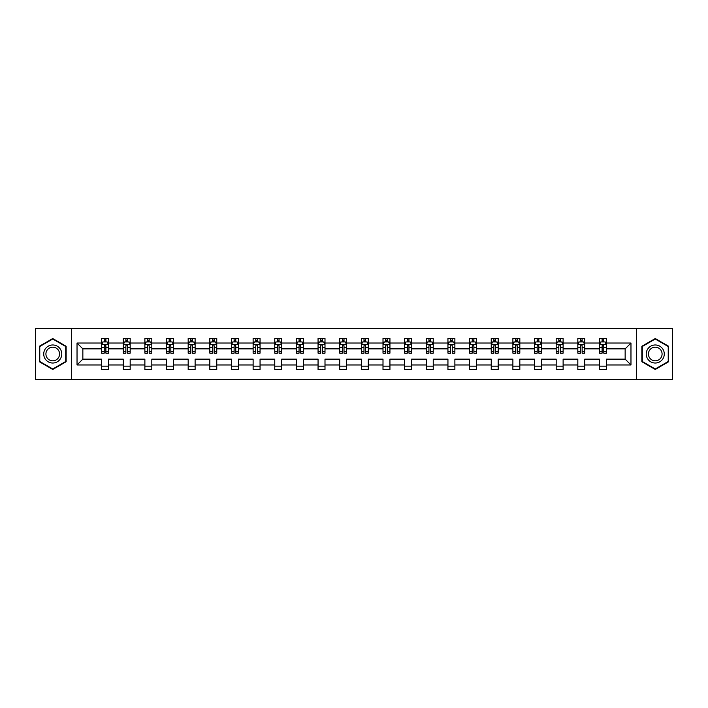<?xml version="1.0" encoding="UTF-8"?>
<svg xmlns="http://www.w3.org/2000/svg" width="708" height="708" viewBox="0 0 708 708"><rect width="100%" height="100%" fill="white"/><g stroke="black" fill="none" stroke-linecap="round" stroke-linejoin="round"><path stroke-width="1.06" d="M636.315 379.674L672.6 379.674L672.6 328.326L636.315 328.326L636.315 379.674L71.685 379.674L71.685 328.326L35.4 328.326L35.4 379.674L71.685 379.674M606.411 364.965L606.411 359.133L625.146 359.133L630.97 364.965L606.411 364.965L606.411 369.611L599.472 369.611L599.472 364.965L584.764 364.965L584.764 369.611L577.825 369.611L577.825 364.965L563.117 364.965L563.117 369.611L556.178 369.611L556.178 364.965L541.47 364.965L541.47 369.611L534.531 369.611L534.531 364.965L519.822 364.965L519.822 369.611L512.884 369.611L512.884 364.965L498.175 364.965L498.175 369.611L491.237 369.611L491.237 364.965L476.528 364.965L476.528 369.611L469.59 369.611L469.59 364.965L454.881 364.965L454.881 369.611L447.943 369.611L447.943 364.965L433.234 364.965L433.234 369.611L426.296 369.611L426.296 364.965L411.587 364.965L411.587 369.611L404.649 369.611L404.649 364.965L389.94 364.965L389.94 369.611L383.001 369.611L383.001 364.965L368.293 364.965L368.293 369.611L361.354 369.611L361.354 364.965L346.646 364.965L346.646 369.611L339.707 369.611L339.707 364.965L324.999 364.965L324.999 369.611L318.06 369.611L318.06 364.965L303.351 364.965L303.351 369.611L296.413 369.611L296.413 364.965L281.704 364.965L281.704 369.611L274.766 369.611L274.766 364.965L260.057 364.965L260.057 369.611L253.119 369.611L253.119 364.965L238.41 364.965L238.41 369.611L231.472 369.611L231.472 364.965L216.763 364.965L216.763 369.611L209.825 369.611L209.825 364.965L195.116 364.965L195.116 369.611L188.178 369.611L188.178 364.965L173.469 364.965L173.469 369.611L166.53 369.611L166.53 364.965L151.822 364.965L151.822 369.611L144.883 369.611L144.883 364.965L130.175 364.965L130.175 369.611L123.236 369.611L123.236 364.965L108.528 364.965L108.528 369.611L101.589 369.611L101.589 364.965L77.03 364.965L77.03 343.035L101.589 343.035L101.589 338.389L108.528 338.389L108.528 343.035L123.236 343.035L123.236 338.389L130.175 338.389L130.175 343.035L144.883 343.035L144.883 338.389L151.822 338.389L151.822 343.035L166.53 343.035L166.53 338.389L173.469 338.389L173.469 343.035L188.178 343.035L188.178 338.389L195.116 338.389L195.116 343.035L209.825 343.035L209.825 338.389L216.763 338.389L216.763 343.035L231.472 343.035L231.472 338.389L238.41 338.389L238.41 343.035L253.119 343.035L253.119 338.389L260.057 338.389L260.057 343.035L274.766 343.035L274.766 338.389L281.704 338.389L281.704 343.035L296.413 343.035L296.413 338.389L303.351 338.389L303.351 343.035L318.06 343.035L318.06 338.389L324.999 338.389L324.999 343.035L339.707 343.035L339.707 338.389L346.646 338.389L346.646 343.035L361.354 343.035L361.354 338.389L368.293 338.389L368.293 343.035L383.001 343.035L383.001 338.389L389.94 338.389L389.94 343.035L404.649 343.035L404.649 338.389L411.587 338.389L411.587 343.035L426.296 343.035L426.296 338.389L433.234 338.389L433.234 343.035L447.943 343.035L447.943 338.389L454.881 338.389L454.881 343.035L469.59 343.035L469.59 338.389L476.528 338.389L476.528 343.035L491.237 343.035L491.237 338.389L498.175 338.389L498.175 343.035L512.884 343.035L512.884 338.389L519.822 338.389L519.822 343.035L534.531 343.035L534.531 338.389L541.47 338.389L541.47 343.035L556.178 343.035L556.178 338.389L563.117 338.389L563.117 343.035L577.825 343.035L577.825 338.389L584.764 338.389L584.764 343.035L599.472 343.035L599.472 338.389L606.411 338.389L606.411 343.035L630.97 343.035L630.97 364.965M636.315 328.326L71.685 328.326M599.472 343.035L599.472 348.867L584.764 348.867L584.764 343.035M584.764 364.965L584.764 359.133L599.472 359.133L599.472 364.965M577.825 343.035L577.825 348.867L563.117 348.867L563.117 343.035M563.117 364.965L563.117 359.133L577.825 359.133L577.825 364.965M556.178 343.035L556.178 348.867L541.47 348.867L541.47 343.035M541.47 364.965L541.47 359.133L556.178 359.133L556.178 364.965M534.531 343.035L534.531 348.867L519.822 348.867L519.822 343.035M519.822 364.965L519.822 359.133L534.531 359.133L534.531 364.965M512.884 343.035L512.884 348.867L498.175 348.867L498.175 343.035M498.175 364.965L498.175 359.133L512.884 359.133L512.884 364.965M491.237 343.035L491.237 348.867L476.528 348.867L476.528 343.035M476.528 364.965L476.528 359.133L491.237 359.133L491.237 364.965M469.59 343.035L469.59 348.867L454.881 348.867L454.881 343.035M454.881 364.965L454.881 359.133L469.59 359.133L469.59 364.965M447.943 343.035L447.943 348.867L433.234 348.867L433.234 343.035M433.234 364.965L433.234 359.133L447.943 359.133L447.943 364.965M426.296 343.035L426.296 348.867L411.587 348.867L411.587 343.035M411.587 364.965L411.587 359.133L426.296 359.133L426.296 364.965M404.649 343.035L404.649 348.867L389.94 348.867L389.94 343.035M389.94 364.965L389.94 359.133L404.649 359.133L404.649 364.965M383.001 343.035L383.001 348.867L368.293 348.867L368.293 343.035M368.293 364.965L368.293 359.133L383.001 359.133L383.001 364.965M361.354 343.035L361.354 348.867L346.646 348.867L346.646 343.035M346.646 364.965L346.646 359.133L361.354 359.133L361.354 364.965M339.707 343.035L339.707 348.867L324.999 348.867L324.999 343.035M324.999 364.965L324.999 359.133L339.707 359.133L339.707 364.965M318.06 343.035L318.06 348.867L303.351 348.867L303.351 343.035M303.351 364.965L303.351 359.133L318.06 359.133L318.06 364.965M296.413 343.035L296.413 348.867L281.704 348.867L281.704 343.035M281.704 364.965L281.704 359.133L296.413 359.133L296.413 364.965M274.766 343.035L274.766 348.867L260.057 348.867L260.057 343.035M260.057 364.965L260.057 359.133L274.766 359.133L274.766 364.965M253.119 343.035L253.119 348.867L238.41 348.867L238.41 343.035M238.41 364.965L238.41 359.133L253.119 359.133L253.119 364.965M231.472 343.035L231.472 348.867L216.763 348.867L216.763 343.035M216.763 364.965L216.763 359.133L231.472 359.133L231.472 364.965M209.825 343.035L209.825 348.867L195.116 348.867L195.116 343.035M195.116 364.965L195.116 359.133L209.825 359.133L209.825 364.965M188.178 343.035L188.178 348.867L173.469 348.867L173.469 343.035M173.469 364.965L173.469 359.133L188.178 359.133L188.178 364.965M166.53 343.035L166.53 348.867L151.822 348.867L151.822 343.035M151.822 364.965L151.822 359.133L166.53 359.133L166.53 364.965M144.883 343.035L144.883 348.867L130.175 348.867L130.175 343.035M130.175 364.965L130.175 359.133L144.883 359.133L144.883 364.965M123.236 343.035L123.236 348.867L108.528 348.867L108.528 343.035M108.528 364.965L108.528 359.133L123.236 359.133L123.236 364.965M101.589 343.035L101.589 348.867L82.854 348.867L82.854 359.133L101.589 359.133L101.589 364.965M77.03 343.035L82.854 348.867M625.146 359.133L625.146 348.867L606.411 348.867L606.411 343.035M602.11 341.858L603.774 341.858M580.463 341.858L582.126 341.858M558.816 341.858L560.479 341.858M537.168 341.858L538.832 341.858M515.521 341.858L517.185 341.858M493.874 341.858L495.538 341.858M472.227 341.858L473.891 341.858M450.58 341.858L452.244 341.858M428.933 341.858L430.597 341.858M407.286 341.858L408.95 341.858M385.639 341.858L387.303 341.858M363.992 341.858L365.655 341.858M342.345 341.858L344.008 341.858M320.697 341.858L322.361 341.858M299.05 341.858L300.714 341.858M277.403 341.858L279.067 341.858M255.756 341.858L257.42 341.858M234.109 341.858L235.773 341.858M212.462 341.858L214.126 341.858M190.815 341.858L192.479 341.858M169.168 341.858L170.832 341.858M147.521 341.858L149.184 341.858M125.874 341.858L127.537 341.858M104.226 341.858L105.89 341.858M101.589 366.142L108.528 366.142M123.236 366.142L130.175 366.142M144.883 366.142L151.822 366.142M166.53 366.142L173.469 366.142M188.178 366.142L195.116 366.142M209.825 366.142L216.763 366.142M231.472 366.142L238.41 366.142M253.119 366.142L260.057 366.142M274.766 366.142L281.704 366.142M296.413 366.142L303.351 366.142M318.06 366.142L324.999 366.142M339.707 366.142L346.646 366.142M361.354 366.142L368.293 366.142M383.001 366.142L389.94 366.142M404.649 366.142L411.587 366.142M426.296 366.142L433.234 366.142M447.943 366.142L454.881 366.142M469.59 366.142L476.528 366.142M491.237 366.142L498.175 366.142M512.884 366.142L519.822 366.142M534.531 366.142L541.47 366.142M556.178 366.142L563.117 366.142M577.825 366.142L584.764 366.142M599.472 366.142L606.411 366.142M82.854 359.133L77.03 364.965M630.97 343.035L625.146 348.867M66.136 346.265L52.746 338.539L39.356 346.265L39.356 361.735L52.746 369.461L66.136 361.735L66.136 346.265M641.864 346.265L641.864 361.735L655.254 369.461L668.644 361.735L668.644 346.265L655.254 338.539L641.864 346.265M105.89 340.194L104.226 340.194M102.89 342.097L101.589 342.097L101.589 338.389L104.226 338.389L104.226 341.929M101.589 351.425L101.589 353.168L104.226 353.168L104.226 351.425L101.589 351.425L101.589 348.867M108.528 348.867L108.528 353.168L105.89 353.168L105.89 345.743C105.342 344.672 104.784 344.672 104.226 345.743L104.226 351.425M107.227 342.097L108.528 342.097L108.528 338.389L107.28 338.389M108.528 344.699L107.138 341.929L102.979 341.929L101.589 344.699M105.89 341.929L105.89 338.389L108.528 338.389M102.837 338.389L101.589 338.389M127.537 340.194L125.874 340.194M124.537 342.097L123.236 342.097L123.236 338.389L125.874 338.389L125.874 341.929M123.236 351.425L123.236 353.168L125.874 353.168L125.874 351.425L123.236 351.425L123.236 348.867M130.175 348.867L130.175 353.168L127.537 353.168L127.537 345.743C126.989 344.672 126.431 344.672 125.874 345.743L125.874 351.425M128.874 342.097L130.175 342.097L130.175 338.389L128.927 338.389M130.175 344.699L128.785 341.929L124.626 341.929L123.236 344.699M127.537 341.929L127.537 338.389L130.175 338.389M124.484 338.389L123.236 338.389M149.184 340.194L147.521 340.194M146.184 342.097L144.883 342.097L144.883 338.389L147.521 338.389L147.521 341.929M144.883 351.425L144.883 353.168L147.521 353.168L147.521 351.425L144.883 351.425L144.883 348.867M151.822 348.867L151.822 353.168L149.184 353.168L149.184 345.743C148.636 344.672 148.078 344.672 147.521 345.743L147.521 351.425M150.521 342.097L151.822 342.097L151.822 338.389L150.574 338.389M151.822 344.699L150.432 341.929L146.273 341.929L144.883 344.699M149.184 341.929L149.184 338.389L151.822 338.389M146.131 338.389L144.883 338.389M44.931 349.486A9.018 9.018 0 0 0 48.233 361.815A9.018 9.018 0 0 0 60.561 358.514A9.018 9.018 0 0 0 57.26 346.185A9.018 9.018 0 0 0 44.931 349.486M46.834 350.584A6.832 6.832 0 0 0 49.33 359.912A6.832 6.832 0 0 0 58.658 357.416A6.832 6.832 0 0 0 56.162 348.088A6.832 6.832 0 0 0 46.834 350.584M65.72 346.513L65.72 361.487L52.746 368.983L39.772 361.487L39.772 346.513L52.746 339.017L65.72 346.513M647.439 349.486A9.018 9.018 0 0 0 650.74 361.815A9.018 9.018 0 0 0 663.069 358.514A9.018 9.018 0 0 0 659.768 346.185A9.018 9.018 0 0 0 647.439 349.486M649.342 350.584A6.832 6.832 0 0 0 651.838 359.912A6.832 6.832 0 0 0 661.166 357.416A6.832 6.832 0 0 0 658.67 348.088A6.832 6.832 0 0 0 649.342 350.584M668.228 346.513L668.228 361.487L655.254 368.983L642.28 361.487L642.28 346.513L655.254 339.017L668.228 346.513M170.832 340.194L169.168 340.194M167.831 342.097L166.53 342.097L166.53 338.389L169.168 338.389L169.168 341.929M166.53 351.425L166.53 353.168L169.168 353.168L169.168 351.425L166.53 351.425L166.53 348.867M173.469 348.867L173.469 353.168L170.832 353.168L170.832 345.743C170.283 344.672 169.725 344.672 169.168 345.743L169.168 351.425M172.168 342.097L173.469 342.097L173.469 338.389L172.221 338.389M173.469 344.699L172.079 341.929L167.92 341.929L166.53 344.699M170.832 341.929L170.832 338.389L173.469 338.389M167.778 338.389L166.53 338.389M192.479 340.194L190.815 340.194M189.478 342.097L188.178 342.097L188.178 338.389L190.815 338.389L190.815 341.929M188.178 351.425L188.178 353.168L190.815 353.168L190.815 351.425L188.178 351.425L188.178 348.867M195.116 348.867L195.116 353.168L192.479 353.168L192.479 345.743C191.921 344.672 191.372 344.672 190.815 345.743L190.815 351.425M193.815 342.097L195.116 342.097L195.116 338.389L193.868 338.389M195.116 344.699L193.727 341.929L189.567 341.929L188.178 344.699M192.479 341.929L192.479 338.389L195.116 338.389M189.425 338.389L188.178 338.389M214.126 340.194L212.462 340.194M211.126 342.097L209.825 342.097L209.825 338.389L212.462 338.389L212.462 341.929M209.825 351.425L209.825 353.168L212.462 353.168L212.462 351.425L209.825 351.425L209.825 348.867M216.763 348.867L216.763 353.168L214.126 353.168L214.126 345.743C213.568 344.672 213.019 344.672 212.462 345.743L212.462 351.425M215.462 342.097L216.763 342.097L216.763 338.389L215.515 338.389M216.763 344.699L215.374 341.929L211.214 341.929L209.825 344.699M214.126 341.929L214.126 338.389L216.763 338.389M211.072 338.389L209.825 338.389M235.773 340.194L234.109 340.194M232.773 342.097L231.472 342.097L231.472 338.389L234.109 338.389L234.109 341.929M231.472 351.425L231.472 353.168L234.109 353.168L234.109 351.425L231.472 351.425L231.472 348.867M238.41 348.867L238.41 353.168L235.773 353.168L235.773 345.743C235.215 344.672 234.667 344.672 234.109 345.743L234.109 351.425M237.109 342.097L238.41 342.097L238.41 338.389L237.162 338.389M238.41 344.699L237.021 341.929L232.861 341.929L231.472 344.699M235.773 341.929L235.773 338.389L238.41 338.389M232.72 338.389L231.472 338.389M257.42 340.194L255.756 340.194M254.42 342.097L253.119 342.097L253.119 338.389L255.756 338.389L255.756 341.929M253.119 351.425L253.119 353.168L255.756 353.168L255.756 351.425L253.119 351.425L253.119 348.867M260.057 348.867L260.057 353.168L257.42 353.168L257.42 345.743C256.862 344.672 256.314 344.672 255.756 345.743L255.756 351.425M258.756 342.097L260.057 342.097L260.057 338.389L258.809 338.389M260.057 344.699L258.668 341.929L254.508 341.929L253.119 344.699M257.42 341.929L257.42 338.389L260.057 338.389M254.367 338.389L253.119 338.389M279.067 340.194L277.403 340.194M276.067 342.097L274.766 342.097L274.766 338.389L277.403 338.389L277.403 341.929M274.766 351.425L274.766 353.168L277.403 353.168L277.403 351.425L274.766 351.425L274.766 348.867M281.704 348.867L281.704 353.168L279.067 353.168L279.067 345.743C278.51 344.672 277.961 344.672 277.403 345.743L277.403 351.425M280.403 342.097L281.704 342.097L281.704 338.389L280.457 338.389M281.704 344.699L280.315 341.929L276.155 341.929L274.766 344.699M279.067 341.929L279.067 338.389L281.704 338.389M276.014 338.389L274.766 338.389M300.714 340.194L299.05 340.194M297.714 342.097L296.413 342.097L296.413 338.389L299.05 338.389L299.05 341.929M296.413 351.425L296.413 353.168L299.05 353.168L299.05 351.425L296.413 351.425L296.413 348.867M303.351 348.867L303.351 353.168L300.714 353.168L300.714 345.743C300.157 344.672 299.608 344.672 299.05 345.743L299.05 351.425M302.05 342.097L303.351 342.097L303.351 338.389L302.104 338.389M303.351 344.699L301.962 341.929L297.803 341.929L296.413 344.699M300.714 341.929L300.714 338.389L303.351 338.389M297.661 338.389L296.413 338.389M322.361 340.194L320.697 340.194M319.361 342.097L318.06 342.097L318.06 338.389L320.697 338.389L320.697 341.929M318.06 351.425L318.06 353.168L320.697 353.168L320.697 351.425L318.06 351.425L318.06 348.867M324.999 348.867L324.999 353.168L322.361 353.168L322.361 345.743C321.804 344.672 321.255 344.672 320.697 345.743L320.697 351.425M323.698 342.097L324.999 342.097L324.999 338.389L323.751 338.389M324.999 344.699L323.609 341.929L319.45 341.929L318.06 344.699M322.361 341.929L322.361 338.389L324.999 338.389M319.308 338.389L318.06 338.389M344.008 340.194L342.345 340.194M341.008 342.097L339.707 342.097L339.707 338.389L342.345 338.389L342.345 341.929M339.707 351.425L339.707 353.168L342.345 353.168L342.345 351.425L339.707 351.425L339.707 348.867M346.646 348.867L346.646 353.168L344.008 353.168L344.008 345.743C343.451 344.672 342.902 344.672 342.345 345.743L342.345 351.425M345.345 342.097L346.646 342.097L346.646 338.389L345.398 338.389M346.646 344.699L345.256 341.929L341.097 341.929L339.707 344.699M344.008 341.929L344.008 338.389L346.646 338.389M340.955 338.389L339.707 338.389M365.655 340.194L363.992 340.194M362.655 342.097L361.354 342.097L361.354 338.389L363.992 338.389L363.992 341.929M361.354 351.425L361.354 353.168L363.992 353.168L363.992 351.425L361.354 351.425L361.354 348.867M368.293 348.867L368.293 353.168L365.655 353.168L365.655 345.743C365.098 344.672 364.549 344.672 363.992 345.743L363.992 351.425M366.992 342.097L368.293 342.097L368.293 338.389L367.045 338.389M368.293 344.699L366.903 341.929L362.744 341.929L361.354 344.699M365.655 341.929L365.655 338.389L368.293 338.389M362.602 338.389L361.354 338.389M387.303 340.194L385.639 340.194M384.302 342.097L383.001 342.097L383.001 338.389L385.639 338.389L385.639 341.929M383.001 351.425L383.001 353.168L385.639 353.168L385.639 351.425L383.001 351.425L383.001 348.867M389.94 348.867L389.94 353.168L387.303 353.168L387.303 345.743C386.745 344.672 386.196 344.672 385.639 345.743L385.639 351.425M388.639 342.097L389.94 342.097L389.94 338.389L388.692 338.389M389.94 344.699L388.55 341.929L384.391 341.929L383.001 344.699M387.303 341.929L387.303 338.389L389.94 338.389M384.249 338.389L383.001 338.389M408.95 340.194L407.286 340.194M405.95 342.097L404.649 342.097L404.649 338.389L407.286 338.389L407.286 341.929M404.649 351.425L404.649 353.168L407.286 353.168L407.286 351.425L404.649 351.425L404.649 348.867M411.587 348.867L411.587 353.168L408.95 353.168L408.95 345.743C408.392 344.672 407.843 344.672 407.286 345.743L407.286 351.425M410.286 342.097L411.587 342.097L411.587 338.389L410.339 338.389M411.587 344.699L410.197 341.929L406.038 341.929L404.649 344.699M408.95 341.929L408.95 338.389L411.587 338.389M405.896 338.389L404.649 338.389M430.597 340.194L428.933 340.194M427.597 342.097L426.296 342.097L426.296 338.389L428.933 338.389L428.933 341.929M426.296 351.425L426.296 353.168L428.933 353.168L428.933 351.425L426.296 351.425L426.296 348.867M433.234 348.867L433.234 353.168L430.597 353.168L430.597 345.743C430.039 344.672 429.49 344.672 428.933 345.743L428.933 351.425M431.933 342.097L433.234 342.097L433.234 338.389L431.986 338.389M433.234 344.699L431.845 341.929L427.685 341.929L426.296 344.699M430.597 341.929L430.597 338.389L433.234 338.389M427.544 338.389L426.296 338.389M452.244 340.194L450.58 340.194M449.244 342.097L447.943 342.097L447.943 338.389L450.58 338.389L450.58 341.929M447.943 351.425L447.943 353.168L450.58 353.168L450.58 351.425L447.943 351.425L447.943 348.867M454.881 348.867L454.881 353.168L452.244 353.168L452.244 345.743C451.686 344.672 451.138 344.672 450.58 345.743L450.58 351.425M453.58 342.097L454.881 342.097L454.881 338.389L453.633 338.389M454.881 344.699L453.492 341.929L449.332 341.929L447.943 344.699M452.244 341.929L452.244 338.389L454.881 338.389M449.191 338.389L447.943 338.389M473.891 340.194L472.227 340.194M470.891 342.097L469.59 342.097L469.59 338.389L472.227 338.389L472.227 341.929M469.59 351.425L469.59 353.168L472.227 353.168L472.227 351.425L469.59 351.425L469.59 348.867M476.528 348.867L476.528 353.168L473.891 353.168L473.891 345.743C473.333 344.672 472.785 344.672 472.227 345.743L472.227 351.425M475.227 342.097L476.528 342.097L476.528 338.389L475.28 338.389M476.528 344.699L475.139 341.929L470.979 341.929L469.59 344.699M473.891 341.929L473.891 338.389L476.528 338.389M470.838 338.389L469.59 338.389M495.538 340.194L493.874 340.194M492.538 342.097L491.237 342.097L491.237 338.389L493.874 338.389L493.874 341.929M491.237 351.425L491.237 353.168L493.874 353.168L493.874 351.425L491.237 351.425L491.237 348.867M498.175 348.867L498.175 353.168L495.538 353.168L495.538 345.743C494.98 344.672 494.432 344.672 493.874 345.743L493.874 351.425M496.874 342.097L498.175 342.097L498.175 338.389L496.928 338.389M498.175 344.699L496.786 341.929L492.626 341.929L491.237 344.699M495.538 341.929L495.538 338.389L498.175 338.389M492.485 338.389L491.237 338.389M517.185 340.194L515.521 340.194M514.185 342.097L512.884 342.097L512.884 338.389L515.521 338.389L515.521 341.929M512.884 351.425L512.884 353.168L515.521 353.168L515.521 351.425L512.884 351.425L512.884 348.867M519.822 348.867L519.822 353.168L517.185 353.168L517.185 345.743C516.628 344.672 516.079 344.672 515.521 345.743L515.521 351.425M518.521 342.097L519.822 342.097L519.822 338.389L518.575 338.389M519.822 344.699L518.433 341.929L514.274 341.929L512.884 344.699M517.185 341.929L517.185 338.389L519.822 338.389M514.132 338.389L512.884 338.389M538.832 340.194L537.168 340.194M535.832 342.097L534.531 342.097L534.531 338.389L537.168 338.389L537.168 341.929M534.531 351.425L534.531 353.168L537.168 353.168L537.168 351.425L534.531 351.425L534.531 348.867M541.47 348.867L541.47 353.168L538.832 353.168L538.832 345.743C538.275 344.672 537.726 344.672 537.168 345.743L537.168 351.425M540.169 342.097L541.47 342.097L541.47 338.389L540.222 338.389M541.47 344.699L540.08 341.929L535.921 341.929L534.531 344.699M538.832 341.929L538.832 338.389L541.47 338.389M535.779 338.389L534.531 338.389M560.479 340.194L558.816 340.194M557.479 342.097L556.178 342.097L556.178 338.389L558.816 338.389L558.816 341.929M556.178 351.425L556.178 353.168L558.816 353.168L558.816 351.425L556.178 351.425L556.178 348.867M563.117 348.867L563.117 353.168L560.479 353.168L560.479 345.743C559.922 344.672 559.373 344.672 558.816 345.743L558.816 351.425M561.816 342.097L563.117 342.097L563.117 338.389L561.869 338.389M563.117 344.699L561.727 341.929L557.568 341.929L556.178 344.699M560.479 341.929L560.479 338.389L563.117 338.389M557.426 338.389L556.178 338.389M582.126 340.194L580.463 340.194M579.126 342.097L577.825 342.097L577.825 338.389L580.463 338.389L580.463 341.929M577.825 351.425L577.825 353.168L580.463 353.168L580.463 351.425L577.825 351.425L577.825 348.867M584.764 348.867L584.764 353.168L582.126 353.168L582.126 345.743C581.569 344.672 581.02 344.672 580.463 345.743L580.463 351.425M583.463 342.097L584.764 342.097L584.764 338.389L583.516 338.389M584.764 344.699L583.374 341.929L579.215 341.929L577.825 344.699M582.126 341.929L582.126 338.389L584.764 338.389M579.073 338.389L577.825 338.389M603.774 340.194L602.11 340.194M600.773 342.097L599.472 342.097L599.472 338.389L602.11 338.389L602.11 341.929M599.472 351.425L599.472 353.168L602.11 353.168L602.11 351.425L599.472 351.425L599.472 348.867M606.411 348.867L606.411 353.168L603.774 353.168L603.774 345.743C603.216 344.672 602.667 344.672 602.11 345.743L602.11 351.425M605.11 342.097L606.411 342.097L606.411 338.389L605.163 338.389M606.411 344.699L605.021 341.929L600.862 341.929L599.472 344.699M603.774 341.929L603.774 338.389L606.411 338.389M600.72 338.389L599.472 338.389M108.492 344.637L101.625 344.637M108.528 351.425L105.89 351.425M104.226 347.708L101.589 347.708M108.528 347.708L105.89 347.708M105.89 341.079L104.226 341.079M130.139 344.637L123.272 344.637M130.175 351.425L127.537 351.425M125.874 347.708L123.236 347.708M130.175 347.708L127.537 347.708M127.537 341.079L125.874 341.079M151.786 344.637L144.919 344.637M151.822 351.425L149.184 351.425M147.521 347.708L144.883 347.708M151.822 347.708L149.184 347.708M149.184 341.079L147.521 341.079M173.433 344.637L166.566 344.637M173.469 351.425L170.832 351.425M169.168 347.708L166.53 347.708M173.469 347.708L170.832 347.708M170.832 341.079L169.168 341.079M195.081 344.637L188.213 344.637M195.116 351.425L192.479 351.425M190.815 347.708L188.178 347.708M195.116 347.708L192.479 347.708M192.479 341.079L190.815 341.079M216.728 344.637L209.86 344.637M216.763 351.425L214.126 351.425M212.462 347.708L209.825 347.708M216.763 347.708L214.126 347.708M214.126 341.079L212.462 341.079M238.375 344.637L231.507 344.637M238.41 351.425L235.773 351.425M234.109 347.708L231.472 347.708M238.41 347.708L235.773 347.708M235.773 341.079L234.109 341.079M260.022 344.637L253.154 344.637M260.057 351.425L257.42 351.425M255.756 347.708L253.119 347.708M260.057 347.708L257.42 347.708M257.42 341.079L255.756 341.079M281.669 344.637L274.801 344.637M281.704 351.425L279.067 351.425M277.403 347.708L274.766 347.708M281.704 347.708L279.067 347.708M279.067 341.079L277.403 341.079M303.316 344.637L296.448 344.637M303.351 351.425L300.714 351.425M299.05 347.708L296.413 347.708M303.351 347.708L300.714 347.708M300.714 341.079L299.05 341.079M324.963 344.637L318.096 344.637M324.999 351.425L322.361 351.425M320.697 347.708L318.06 347.708M324.999 347.708L322.361 347.708M322.361 341.079L320.697 341.079M346.61 344.637L339.743 344.637M346.646 351.425L344.008 351.425M342.345 347.708L339.707 347.708M346.646 347.708L344.008 347.708M344.008 341.079L342.345 341.079M368.257 344.637L361.39 344.637M368.293 351.425L365.655 351.425M363.992 347.708L361.354 347.708M368.293 347.708L365.655 347.708M365.655 341.079L363.992 341.079M389.904 344.637L383.037 344.637M389.94 351.425L387.303 351.425M385.639 347.708L383.001 347.708M389.94 347.708L387.303 347.708M387.303 341.079L385.639 341.079M411.552 344.637L404.684 344.637M411.587 351.425L408.95 351.425M407.286 347.708L404.649 347.708M411.587 347.708L408.95 347.708M408.95 341.079L407.286 341.079M433.199 344.637L426.331 344.637M433.234 351.425L430.597 351.425M428.933 347.708L426.296 347.708M433.234 347.708L430.597 347.708M430.597 341.079L428.933 341.079M454.846 344.637L447.978 344.637M454.881 351.425L452.244 351.425M450.58 347.708L447.943 347.708M454.881 347.708L452.244 347.708M452.244 341.079L450.58 341.079M476.493 344.637L469.625 344.637M476.528 351.425L473.891 351.425M472.227 347.708L469.59 347.708M476.528 347.708L473.891 347.708M473.891 341.079L472.227 341.079M498.14 344.637L491.272 344.637M498.175 351.425L495.538 351.425M493.874 347.708L491.237 347.708M498.175 347.708L495.538 347.708M495.538 341.079L493.874 341.079M519.787 344.637L512.919 344.637M519.822 351.425L517.185 351.425M515.521 347.708L512.884 347.708M519.822 347.708L517.185 347.708M517.185 341.079L515.521 341.079M541.434 344.637L534.567 344.637M541.47 351.425L538.832 351.425M537.168 347.708L534.531 347.708M541.47 347.708L538.832 347.708M538.832 341.079L537.168 341.079M563.081 344.637L556.214 344.637M563.117 351.425L560.479 351.425M558.816 347.708L556.178 347.708M563.117 347.708L560.479 347.708M560.479 341.079L558.816 341.079M584.728 344.637L577.861 344.637M584.764 351.425L582.126 351.425M580.463 347.708L577.825 347.708M584.764 347.708L582.126 347.708M582.126 341.079L580.463 341.079M606.375 344.637L599.508 344.637M606.411 351.425L603.774 351.425M602.11 347.708L599.472 347.708M606.411 347.708L603.774 347.708M603.774 341.079L602.11 341.079"/></g></svg>
